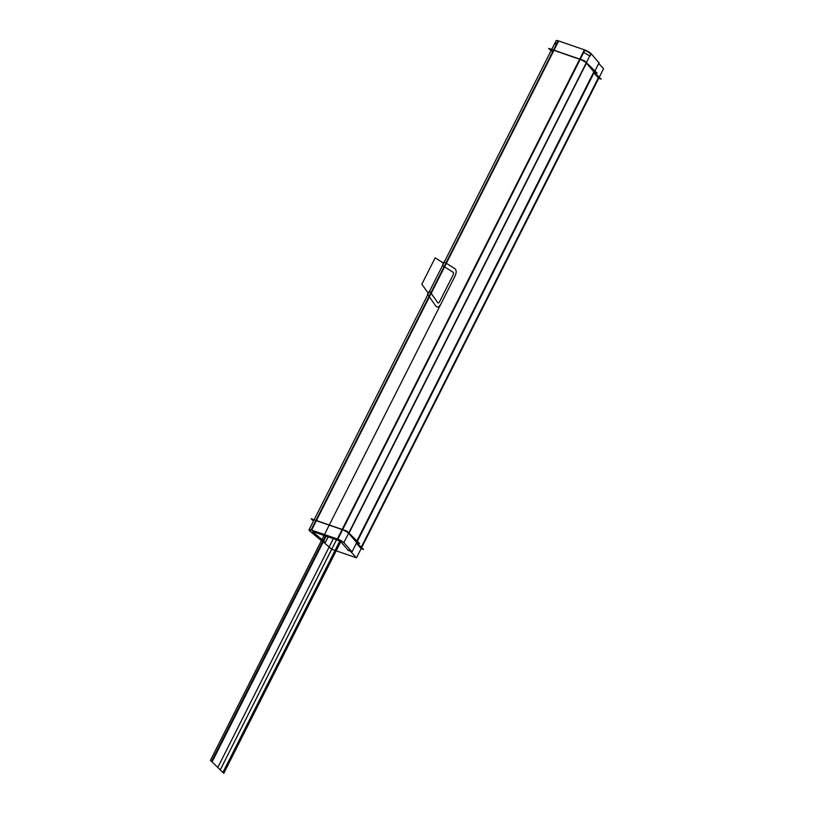 <?xml version="1.0" encoding="UTF-8"?>
<svg xmlns="http://www.w3.org/2000/svg" width="814" height="814" viewBox="0 0 814 814"><rect width="100%" height="100%" fill="white"/><g stroke="black" fill="none" stroke-linecap="round" stroke-linejoin="round"><path stroke-width="1.22" d="M551.058 50.692L548.687 48.392L584.381 60.704L597.171 73.138L594.352 72.171M356.939 540.893L593.874 71.835L586.426 63.146A5.383 1.109 -153.2 0 0 579.67 59.249L342.155 529.436L579.67 59.249A5.383 1.109 26.8 0 1 586.426 63.146L593.874 71.835L586.426 63.146L593.874 71.835L356.939 540.893L593.874 71.835L356.939 540.893L593.874 71.835L586.426 63.146A5.383 1.109 -153.2 0 0 579.67 59.249L553.927 50.366L316.422 520.553L553.927 50.366L316.422 520.553L553.927 50.366L579.67 59.249L553.927 50.366A5.383 1.109 26.8 0 0 552.177 51.333M310.938 529.894L310.195 531.359A5.383 1.109 26.8 0 1 309.025 529.843A5.383 1.109 26.8 0 1 312.128 530.301L312.138 530.29M309.025 529.843L556.104 40.7A5.383 1.109 26.8 0 1 559.218 41.158M557 43.101L554.934 43.01L556.084 40.741L558.139 40.842M558.658 41.005L557.519 43.264M554.934 43.01L555.759 44.231M584.93 50.02L337.851 539.163L311.08 529.924L558.17 40.781L584.93 50.02M316.351 520.695L342.084 529.578A5.383 1.109 -153.2 0 1 348.84 533.475L356.288 542.165L348.84 533.475A5.383 1.109 -153.2 0 0 342.084 529.578A5.383 1.109 -153.2 0 1 348.84 533.475L356.288 542.165L348.84 533.475A5.383 1.109 -153.2 0 0 342.084 529.578M336.833 538.817L336.833 538.817A5.383 1.109 26.8 0 1 344.261 543.111L344.261 543.111M583.913 49.674A5.383 1.109 26.8 0 1 591.34 53.968M584.391 49.888L591.147 53.785L590.008 56.044L583.251 52.147L584.391 49.888M351.811 551.678L343.884 542.643L590.974 53.5L598.829 62.668M586.426 63.146L348.992 533.17L586.426 63.146A5.383 1.109 -153.2 0 0 579.67 59.249L342.155 529.436L579.67 59.249M347.731 549.796L352.086 551.78L599.165 62.637L598.626 62.434M340.873 540.588L340.486 541.341L348.351 550.508L340.486 541.341L340.873 540.588M338.583 540.465L340.761 541.758L338.583 540.465M313.207 530.657L312.749 531.552L339.519 540.791L312.749 531.552L313.207 530.657M339.886 540.069L339.519 540.791L339.886 540.069M313.492 531.817L312.627 531.664L313.492 531.817M325.295 542.378L312.505 531.684L325.315 542.389M313.044 530.606L312.505 531.684L313.044 530.606M321.52 541.015L325.376 542.399L328.164 536.864M322.313 541.473L309.513 530.789M313.471 521.021L311.101 518.721L346.795 531.033L359.584 543.467L356.776 542.5M594.016 72.181L601.149 79.111L598.728 78.276M361.253 547.191L598.3 77.91L593.996 72.884L598.3 77.91L361.253 547.191L598.3 77.91L593.996 72.884L598.3 77.91L361.253 547.191L598.3 77.91L593.996 72.884M328.184 536.874L325.386 542.409L322.446 541.514M350.946 551.343L347.609 550.071M356.247 557.743L350.193 550.905L350.478 550.335M331.44 549.175L356.491 557.824L603.571 68.681L598.748 63.472M356.41 543.213L360.724 548.239M340.059 541.106L336.436 539.723M322.985 540.618L322.598 541.381L332.285 549.633M356.44 542.511L363.573 549.44L361.141 548.605M440.883 304.08C439.122 307.041 437.505 307.784 436.019 306.318L427.543 294.312L429.517 291.005L437.993 303.022L439.214 302.462L453.469 274.237L453.429 272.466L442.399 265.506L443.966 261.813L454.995 268.762C456.491 270.197 456.542 272.568 455.138 275.865L440.883 304.08C439.122 307.041 437.505 307.784 436.019 306.318L427.543 294.312L429.517 291.005L437.993 303.022L439.214 302.462L453.469 274.237L453.429 272.466L442.399 265.506L443.966 261.813L454.995 268.762C456.491 270.197 456.542 272.568 455.138 275.865L440.883 304.08C439.122 307.041 437.505 307.784 436.019 306.318L427.543 294.312L429.517 291.005L437.993 303.022L439.214 302.462L453.469 274.237L453.429 272.466L442.399 265.506L443.966 261.813L454.995 268.762C456.491 270.197 456.542 272.568 455.138 275.865L440.883 304.08C439.122 307.041 437.505 307.784 436.019 306.318L427.543 294.312L429.517 291.005L437.993 303.022L439.214 302.462L453.469 274.237L453.429 272.466L442.399 265.506L443.966 261.813L454.995 268.762C456.491 270.197 456.542 272.568 455.138 275.865L440.883 304.08M558.679 40.965L311.599 530.107M340.771 541.737L223.799 773.3L210.429 760.307L448.005 289.977L210.429 760.307L448.005 289.977L210.429 760.307L448.005 289.977L210.429 760.307L448.005 289.977L210.429 760.307L448.005 289.977L210.429 760.307L448.005 289.977L210.429 760.307L448.005 289.977L210.429 760.307L448.005 289.977L210.429 760.307L448.005 289.977L210.429 760.307L448.005 289.977L210.429 760.307L448.005 289.977L210.429 760.307L448.005 289.977L210.429 760.307L448.005 289.977L210.429 760.307L448.005 289.977L210.429 760.307L448.005 289.977L210.429 760.307L448.005 289.977L210.429 760.307L223.799 773.3L210.429 760.307L223.799 773.3L210.429 760.307L223.799 773.3L340.771 541.737M584.421 49.837L337.332 538.98M336.497 539.743L220.268 769.871L210.429 760.307L220.268 769.871L336.508 539.743M326.587 535.276L212.098 761.924L326.587 535.276M339.397 539.835L339 540.608L339.397 539.835M313.726 530.84L313.268 531.725L313.726 530.84M356.288 542.165L348.84 533.475M429.507 290.995L428.205 293.172L421.856 284.188L435.164 257.845L443.416 263.054L442.389 265.496L453.429 272.466L453.469 274.237L439.214 302.462L437.993 303.022L429.507 290.995L428.205 293.172L421.856 284.188L435.164 257.845L443.416 263.054L442.389 265.496L453.429 272.466L453.469 274.237L439.214 302.462L437.993 303.022L429.507 290.995L428.205 293.172L421.856 284.188L435.164 257.845L443.416 263.054L442.389 265.496L453.429 272.466L453.469 274.237L439.214 302.462L437.993 303.022L429.507 290.995L428.205 293.172L421.856 284.188L435.164 257.845L443.416 263.054L442.389 265.496L453.429 272.466L453.469 274.237L439.214 302.462L437.993 303.022L429.507 290.995M325.865 535.032L211.528 761.375L210.429 760.307L211.528 761.375L325.865 535.032M333.353 538.654L217.786 767.449L210.429 760.307L222.904 772.435L210.429 760.307L217.786 767.449L333.353 538.654M339.825 540.974L222.904 772.435L339.825 540.974M313.146 530.636L312.627 531.664L313.146 530.636"/></g></svg>
